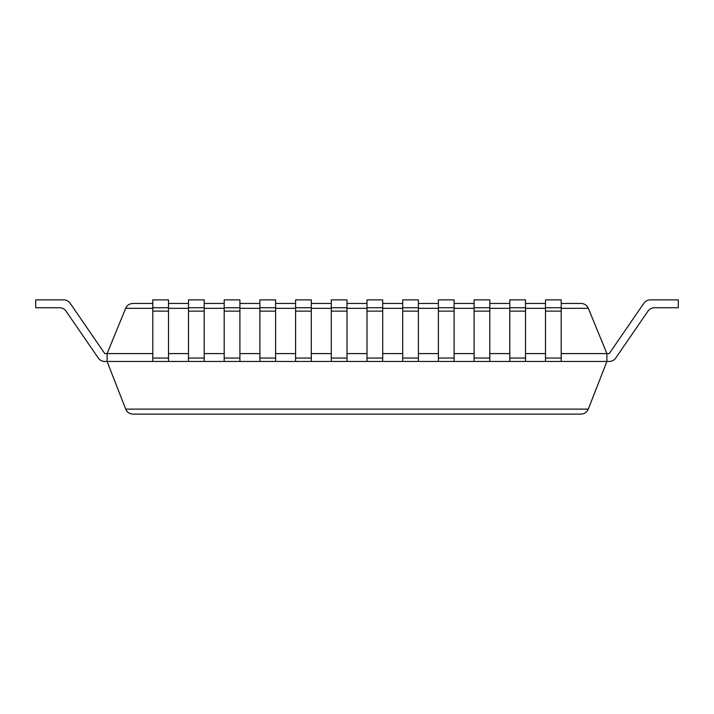 <?xml version="1.0" encoding="UTF-8"?>
<svg xmlns="http://www.w3.org/2000/svg" width="714" height="714" viewBox="0 0 714 714"><rect width="100%" height="100%" fill="white"/><g stroke="black" fill="none" stroke-linecap="round" stroke-linejoin="round"><path stroke-width="1.07" d="M59.565 307.734A7.854 7.854 0 0 1 66.036 311.134A7.854 7.854 0 0 0 59.565 307.734A7.854 7.854 0 0 1 66.036 311.134A7.854 7.854 0 0 0 59.565 307.734A7.854 7.854 0 0 1 66.036 311.134A7.854 7.854 0 0 0 59.565 307.734A7.854 7.854 0 0 1 66.036 311.134A7.854 7.854 0 0 0 59.565 307.734A7.854 7.854 0 0 1 66.036 311.134A7.854 7.854 0 0 0 59.565 307.734A7.854 7.854 0 0 1 66.036 311.134A7.854 7.854 0 0 0 59.565 307.734L35.7 307.734L35.7 299.88L63.698 299.88A7.854 7.854 0 0 1 70.168 303.28L104.762 353.6L107.1 353.6L125.664 308.323C127.11 305.235 129.529 303.611 132.929 303.45L152.796 303.45M152.796 353.6L107.1 353.6L107.1 361.454L125.709 409.122C127.128 412.281 129.573 413.95 133.027 414.12L580.973 414.12C584.427 413.95 586.872 412.281 588.291 409.122L606.9 361.454L609.238 361.454A7.854 7.854 0 0 0 615.709 358.044L647.964 311.134L615.709 358.044M168.504 353.6L188.496 353.6M204.204 353.6L224.196 353.6M239.904 353.6L259.896 353.6M275.604 353.6L295.596 353.6M311.304 353.6L331.296 353.6M347.004 353.6L366.996 353.6M382.704 353.6L402.696 353.6M418.404 353.6L438.396 353.6M454.104 353.6L474.096 353.6M489.804 353.6L509.796 353.6M525.504 353.6L545.496 353.6M561.204 353.6L606.9 353.6L588.336 308.323C586.89 305.235 584.471 303.611 581.071 303.45L561.204 303.45M168.504 303.45L188.496 303.45M204.204 303.45L224.196 303.45M239.904 303.45L259.896 303.45M275.604 303.45L295.596 303.45M311.304 303.45L331.296 303.45M347.004 303.45L366.996 303.45M382.704 303.45L402.696 303.45M418.404 303.45L438.396 303.45M454.104 303.45L474.096 303.45M489.804 303.45L509.796 303.45M525.504 303.45L545.496 303.45M654.435 307.734A7.854 7.854 0 0 0 647.964 311.134A7.854 7.854 0 0 1 654.435 307.734A7.854 7.854 0 0 0 647.964 311.134A7.854 7.854 0 0 1 654.435 307.734A7.854 7.854 0 0 0 647.964 311.134A7.854 7.854 0 0 1 654.435 307.734A7.854 7.854 0 0 0 647.964 311.134A7.854 7.854 0 0 1 654.435 307.734A7.854 7.854 0 0 0 647.964 311.134A7.854 7.854 0 0 1 654.435 307.734A7.854 7.854 0 0 0 647.964 311.134A7.854 7.854 0 0 1 654.435 307.734L678.3 307.734L678.3 299.88L650.302 299.88A7.854 7.854 0 0 0 643.832 303.28L609.238 353.6L606.9 353.6L606.9 361.454L609.238 361.454M98.291 358.044L66.036 311.134L98.291 358.044A7.854 7.854 0 0 0 104.762 361.454L606.9 361.454M35.7 299.88L63.698 299.88M70.168 303.28L104.762 353.6M643.832 303.28L609.238 353.6M168.504 311.134L152.796 311.134L152.796 299.88L168.504 299.88L168.504 361.454M152.796 311.134L152.796 361.454M152.796 307.734L168.504 307.734M204.204 311.134L188.496 311.134L188.496 299.88L204.204 299.88L204.204 361.454M188.496 311.134L188.496 361.454M188.496 307.734L204.204 307.734M239.904 311.134L224.196 311.134L224.196 299.88L239.904 299.88L239.904 361.454M224.196 311.134L224.196 361.454M224.196 307.734L239.904 307.734M275.604 311.134L259.896 311.134L259.896 299.88L275.604 299.88L275.604 361.454M259.896 311.134L259.896 361.454M259.896 307.734L275.604 307.734M311.304 311.134L295.596 311.134L295.596 299.88L311.304 299.88L311.304 361.454M295.596 311.134L295.596 361.454M295.596 307.734L311.304 307.734M347.004 311.134L331.296 311.134L331.296 299.88L347.004 299.88L347.004 361.454M331.296 311.134L331.296 361.454M331.296 307.734L347.004 307.734M382.704 311.134L366.996 311.134L366.996 299.88L382.704 299.88L382.704 361.454M366.996 311.134L366.996 361.454M366.996 307.734L382.704 307.734M418.404 311.134L402.696 311.134L402.696 299.88L418.404 299.88L418.404 361.454M402.696 311.134L402.696 361.454M402.696 307.734L418.404 307.734M454.104 311.134L438.396 311.134L438.396 299.88L454.104 299.88L454.104 361.454M438.396 311.134L438.396 361.454M438.396 307.734L454.104 307.734M489.804 311.134L474.096 311.134L474.096 299.88L489.804 299.88L489.804 361.454M474.096 311.134L474.096 361.454M474.096 307.734L489.804 307.734M525.504 311.134L509.796 311.134L509.796 299.88L525.504 299.88L525.504 361.454M509.796 311.134L509.796 361.454M509.796 307.734L525.504 307.734M561.204 311.134L545.496 311.134L545.496 299.88L561.204 299.88L561.204 361.454M545.496 311.134L545.496 361.454M545.496 307.734L561.204 307.734M125.664 308.323L152.796 308.323M168.504 308.323L188.496 308.323M204.204 308.323L224.196 308.323M239.904 308.323L259.896 308.323M275.604 308.323L295.596 308.323M311.304 308.323L331.296 308.323M347.004 308.323L366.996 308.323M382.704 308.323L402.696 308.323M418.404 308.323L438.396 308.323M454.104 308.323L474.096 308.323M489.804 308.323L509.796 308.323M525.504 308.323L545.496 308.323M561.204 308.323L588.336 308.323M125.709 409.122L588.291 409.122M152.796 358.044L168.504 358.044M188.496 358.044L204.204 358.044M224.196 358.044L239.904 358.044M259.896 358.044L275.604 358.044M295.596 358.044L311.304 358.044M331.296 358.044L347.004 358.044M366.996 358.044L382.704 358.044M402.696 358.044L418.404 358.044M438.396 358.044L454.104 358.044M474.096 358.044L489.804 358.044M509.796 358.044L525.504 358.044M545.496 358.044L561.204 358.044"/></g></svg>
